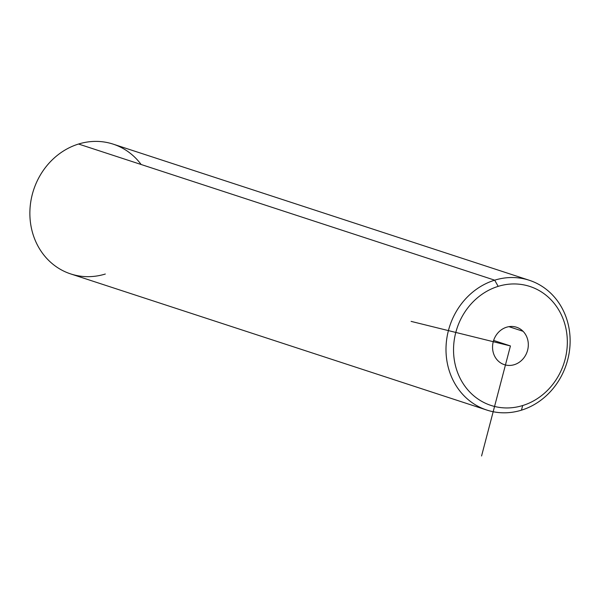 <?xml version="1.0" encoding="UTF-8"?>
<svg xmlns="http://www.w3.org/2000/svg" width="600" height="600" viewBox="0 0 600 600"><rect width="100%" height="100%" fill="white"/><g stroke="black" fill="none" stroke-linecap="round" stroke-linejoin="round"><path stroke-width="0.9" d="M498.173 286.365A62.588 56.258 -71.9 0 1 565.995 328.793A62.588 56.258 -71.9 0 1 522.697 405.533A62.588 56.258 -71.9 0 1 454.875 363.105A62.588 56.258 -71.9 0 1 498.173 286.365L494.685 280.17A68.28 61.365 -71.9 0 1 568.673 326.46A68.28 61.365 -71.9 0 1 521.445 410.175L522.697 405.533A62.588 56.258 108.1 0 0 565.995 328.793A62.588 56.258 108.1 0 0 498.173 286.365A62.588 56.258 108.1 0 0 454.875 363.105A62.588 56.258 108.1 0 0 522.697 405.533L521.445 410.175A68.28 61.365 -71.9 0 1 447.45 363.885A68.28 61.365 -71.9 0 1 494.685 280.17L498.173 286.365M523.05 331.29A19.68 17.685 108.1 0 0 497.752 333.097A19.68 17.685 108.1 0 0 497.82 360.608A19.68 17.685 108.1 0 0 523.118 358.8A19.68 17.685 108.1 0 0 523.05 331.29A19.68 17.685 -71.9 0 1 525.533 355.343A19.68 17.685 -71.9 0 1 504.315 364.65A19.68 17.685 -71.9 0 1 497.82 360.608A19.68 17.685 -71.9 0 1 495.338 336.555A19.68 17.685 -71.9 0 1 516.555 327.248A19.68 17.685 -71.9 0 1 523.05 331.29L508.928 326.663L523.05 331.29M486.832 410.062L70.703 273.923A68.28 61.365 -71.9 0 1 30 208.837A68.28 61.365 -71.9 0 1 78.555 144.03L494.685 280.17A68.28 61.365 108.1 0 0 446.13 344.978A68.28 61.365 108.1 0 0 486.832 410.062A68.28 61.365 108.1 0 0 521.445 410.175A68.28 61.365 108.1 0 0 570 345.36A68.28 61.365 108.1 0 0 529.298 280.275A68.28 61.365 108.1 0 0 494.685 280.17L78.555 144.03A68.28 61.365 -71.9 0 1 113.167 144.135L529.298 280.275M141.142 164.505A68.28 61.365 108.1 0 0 78.555 144.03A68.28 61.365 108.1 0 0 31.328 227.745A68.28 61.365 108.1 0 0 105.315 274.028M411.097 321.382L510.435 345.945L481.567 455.97M510.435 345.945L493.627 340.447"/></g></svg>
